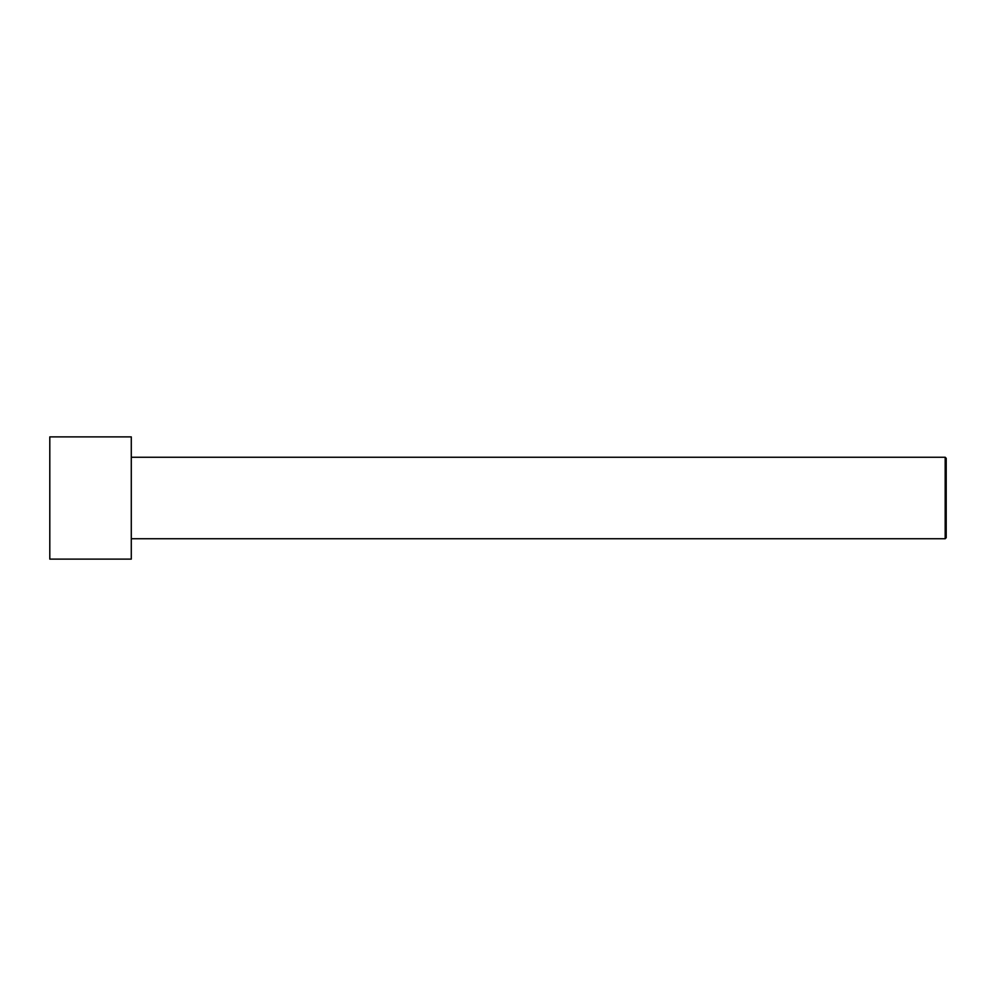 <?xml version="1.0" encoding="UTF-8"?>
<svg xmlns="http://www.w3.org/2000/svg" width="996" height="996" viewBox="0 0 996 996"><rect width="100%" height="100%" fill="white"/><g stroke="black" fill="none" stroke-linecap="round" stroke-linejoin="round"><path stroke-width="1.49" d="M946.2 537.728L946.2 458.272L945.179 457.251L945.179 538.749L946.2 537.728L945.179 538.749L945.179 457.251L131.285 457.251L945.179 457.251L946.2 458.272L946.2 537.728M131.285 538.749L945.179 538.749L131.285 538.749M131.285 559.117L131.285 436.883L49.8 436.883L49.8 559.117L131.285 559.117L49.8 559.117L49.8 436.883L131.285 436.883L131.285 559.117"/></g></svg>
